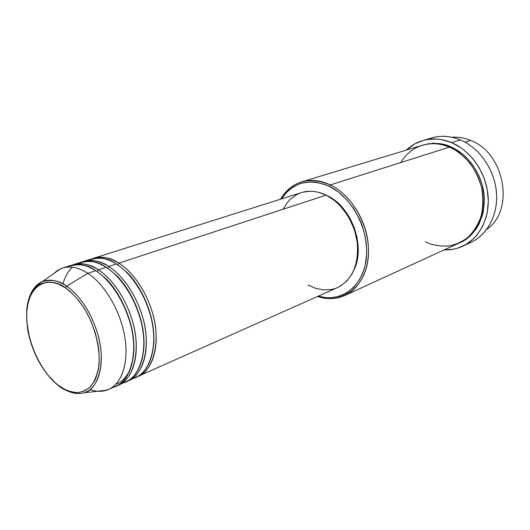 <?xml version="1.0" encoding="UTF-8"?>
<svg xmlns="http://www.w3.org/2000/svg" width="530" height="530" viewBox="0 0 530 530"><rect width="100%" height="100%" fill="white"/><g stroke="black" fill="none" stroke-linecap="round" stroke-linejoin="round"><path stroke-width="0.79" d="M112.254 387.39C127.584 385.714 139.317 357.545 130.903 325.764C122.662 294.733 105.801 277.018 95.751 270.724L87.821 273.321L66.654 286.134L65.528 287.889C71.066 291.493 77.254 298.224 84.078 308.102C93.041 322.28 100.428 345.162 98.978 364.832C97.54 373.935 94.817 381.103 90.816 386.324C86.383 390.219 81.713 392.313 76.817 392.604C69.576 391.816 63.368 389.338 58.181 385.171L54.769 382.315L48.223 375.425L42.234 367.197L37.001 357.935L32.694 347.945L29.461 337.577L26.871 322.094L26.738 312.336L27.924 303.438L30.396 295.727L32.098 292.414L36.378 287.048L38.915 285.047L41.691 283.543L47.866 282.092L51.211 282.165L58.247 283.954L65.528 287.889L72.742 293.858L79.593 301.63L85.78 310.905L91.034 321.299L95.122 332.37L97.871 343.632L98.706 349.184L99.262 359.843L98.328 369.529L95.963 377.857L94.287 381.408L90.034 387.139L84.754 390.875L78.678 392.525L75.419 392.558L72.053 392.067L65.13 389.576L58.181 385.171C47.369 378.347 25.765 347.746 26.738 312.336C29.481 277.859 54.166 278.303 65.528 287.889L66.654 286.134C59.625 280.595 51.489 279.111 42.241 281.682C36.543 283.941 32.164 289.413 29.11 298.092C31.76 289.91 36.139 284.438 42.241 281.682C49.462 278.694 57.604 280.178 66.654 286.134L87.821 273.321C77.724 266.908 68.622 265.404 60.526 268.816L53.291 273.904L57.644 270.346L62.606 268.034C70.252 265.702 78.659 267.464 87.821 273.321L95.751 270.724C86.595 264.921 78.182 263.198 70.516 265.537L62.606 268.034M117.7 264.861L118.853 263.138C128.611 269.134 144.471 285.219 152.879 314.104C161.524 343.572 152.004 372.795 137.078 376.744L138.297 376.24C151.931 370.278 159.205 349.038 155.058 324.042C150.944 299.066 135.746 273.745 118.853 263.138L326.063 195.139C317.516 191.038 309.354 190.177 301.57 192.569L93.578 258.256C101.303 255.897 109.723 257.52 118.853 263.138L117.7 264.861M153.554 345.838C156.92 314.184 137.641 280.675 125.153 270.909C137.641 280.675 156.92 314.184 153.554 345.838M132.096 378.606C147.466 376.664 159.278 348.72 151.07 317.649C143.034 287.293 126.345 270.081 116.335 263.966C107.206 258.329 98.779 256.692 91.061 259.051L83.448 261.456C91.147 259.097 99.567 260.773 108.71 266.471C118.481 272.552 134.401 288.843 142.915 318.02C151.673 347.786 142.245 377.181 127.352 381.07L128.598 380.56C142.192 374.617 149.38 353.238 145.127 328.017C140.92 302.815 125.63 277.223 108.71 266.471L116.335 263.966L108.71 266.471L107.517 268.226L108.71 266.471C101.151 260.859 92.306 259.336 82.177 261.899M143.537 351.344C147.552 318.325 126.763 282.815 113.996 273.427C126.763 282.815 147.552 318.325 143.537 351.344M122.271 382.958C137.621 381.143 149.394 353.086 141.086 321.664C132.951 290.97 116.176 273.513 106.146 267.312C97.003 261.595 88.583 259.912 80.885 262.264L73.127 264.715C80.798 262.37 89.219 264.086 98.368 269.863C108.153 276.031 124.139 292.534 132.758 322.015C141.623 352.086 132.301 381.66 117.435 385.476L118.707 384.959C132.255 379.036 139.35 357.525 135.004 332.072C130.691 306.645 115.315 280.767 98.368 269.863L106.146 267.312L98.368 269.863L97.129 271.651L98.368 269.863C90.789 264.172 81.945 262.608 71.835 265.166M116.752 384.058C120.926 382.302 124.596 378.904 127.75 373.855C124.596 378.904 120.926 382.302 116.752 384.058M133.308 356.902C137.992 322.545 115.659 285.001 102.661 276.044C115.659 285.001 137.992 322.545 133.308 356.902M451.825 137.25C458.072 136.806 464.307 137.86 470.534 140.417C464.307 137.86 458.072 136.806 451.825 137.25M425.239 241.74C431.38 244.953 439.092 246.377 448.387 246.013C454.8 244.966 461.166 242.223 467.486 237.791C473.449 232.147 478.027 224.846 481.233 215.895C483.227 206.302 483.307 196.696 481.485 187.064C478.723 178.02 475.019 170.256 470.382 163.777C463.021 155.323 456.019 149.778 449.38 147.135L330.369 184.924L329.329 186.361C352.622 197.432 369.814 230.994 366.243 259.004C362.931 287.127 340.697 303.008 318.245 296.151L325.877 297.621L330.329 297.761L338.948 296.389L343.036 294.879L346.918 292.832L353.901 287.174L359.598 279.595L363.746 270.366L365.17 265.238L366.634 254.215L366.654 248.431L365.236 236.638L361.944 224.958L359.632 219.314L353.795 208.74L346.58 199.485L338.306 191.926L329.329 186.361L324.698 184.394L315.396 182.161L310.819 181.903L302.034 183.095L297.906 184.519L290.387 188.919L287.055 191.84L281.397 198.935C292.997 182.108 308.977 177.921 329.329 186.361L330.369 184.924C308.904 176.159 292.315 180.909 280.608 199.187C285.697 190.495 292.699 184.731 301.61 181.883C310.752 179.173 320.339 180.193 330.369 184.924L449.38 147.135C440.072 143.299 431.042 142.676 422.271 145.273L301.61 181.883M427.1 139.549C437.608 135.143 448.678 135.263 460.318 139.907C450.427 135.899 440.808 135.256 431.46 137.966L422.609 140.596M450.222 147.506L450.553 146.757C460.63 150.917 476.053 162.717 482.492 186.09C489.17 209.847 476.748 236.579 459.868 242.687L463.902 240.607L470.819 235.3L476.543 228.351L478.875 224.329L482.36 215.405L483.466 210.582L484.327 200.466L484.069 195.278L482.187 184.924L480.577 179.862L478.55 174.953L473.31 165.797L466.698 157.841L462.962 154.416L454.846 148.851L450.553 146.757L450.222 147.506M302.862 192.191L310.348 191.237L314.237 191.489L318.185 192.224L326.063 195.139L118.853 263.138C111.32 257.613 102.475 256.129 92.333 258.686L93.578 258.256M327.434 195.782L334.834 200.419L338.332 203.361L344.738 210.35L350.131 218.579L354.279 227.695L356.995 237.314L358.181 247.04L358.181 251.803L357.001 260.912L354.173 269.472C365.766 246.258 351.397 206.594 327.434 195.782L327.434 195.782M451.613 142.63L460.318 139.907L451.613 142.63C470.574 150.566 485.765 172.124 487.991 194.828C490.263 217.545 479.498 238.46 462.63 246.238C456.787 248.921 450.632 250.14 444.16 249.895L453.104 249.272L457.595 248.173L466.062 244.429L473.575 238.705L476.867 235.154L482.353 226.827L486.156 217.148L487.361 211.914L488.309 200.93L487.269 189.647L484.254 178.544L479.405 168.096L472.919 158.755L465.095 150.911L460.789 147.658L451.613 142.63L442.02 139.708L437.19 139.072L427.71 139.45L423.152 140.443L414.619 143.968L406.338 150.109C411.022 145.637 416.441 142.471 422.589 140.602C431.976 137.88 441.649 138.555 451.613 142.63M465.015 142.166L470.534 140.417L465.015 142.166M118.707 384.959L126.14 381.653C139.728 375.71 146.889 354.298 142.616 329.024C138.383 303.763 123.073 278.104 106.146 267.312C97.805 260.972 88.126 259.819 77.122 263.854M90.153 389.557C95.99 391.617 101.455 391.842 106.556 390.239C120.933 385.701 129.022 364.375 124.987 338.133C121.012 311.918 105.231 284.663 87.821 273.321C104.788 284.391 120.264 310.547 124.669 336.212C129.128 361.891 122.125 383.548 108.624 389.451L116.203 386.072C129.744 380.156 136.813 358.605 132.44 333.098C128.108 307.612 112.698 281.668 95.751 270.724C87.364 264.278 77.678 263.092 66.681 267.173M108.624 389.451L103.376 391.007L97.758 391.226M66.654 286.134C82.256 296.654 96.48 321.511 100.249 345.348C104.072 369.211 97.109 388.616 84.33 392.73C97.672 389.908 106.179 363.196 98.043 335.119C90.12 307.619 75.505 291.977 66.654 286.134M486.739 229.371C514.968 210.509 504.924 152.792 470.534 140.417C504.924 152.792 514.968 210.509 486.739 229.371M462.657 246.225L471.018 242.329C487.812 234.591 498.558 213.875 496.358 191.429C494.192 168.99 479.153 147.724 460.318 139.907C479.981 148.042 495.378 170.865 496.57 194.232C497.822 217.611 484.983 238.122 466.711 244.038M422.874 145.094L428.525 143.762L437.27 143.445L446.161 145.154L450.553 146.757C443.166 143.001 433.938 142.451 422.874 145.094M344.692 295.528C336.126 299.298 327.063 299.622 317.49 296.489C340.591 304.478 364.083 288.903 367.952 260.031C372.093 231.279 354.457 196.319 330.369 184.924C349.29 194.06 365.037 217.698 367.986 242.018C370.98 266.358 361.016 288.128 344.692 295.528L459.298 242.952C474.959 235.837 484.963 216.518 482.916 195.51C480.895 174.516 466.91 154.541 449.38 147.135C437.992 141.596 414.473 140.364 400.634 162.611M283.219 209.092L287.479 202.381L290.062 199.532L296.018 195.007L299.344 193.37M326.063 195.139L333.661 199.903L337.259 202.93L340.664 206.342L346.759 214.206L349.389 218.572L353.656 227.953L355.246 232.862L357.26 242.859L357.671 247.848L357.266 257.52L356.465 262.111L353.709 270.558L351.794 274.335L346.998 280.814L341.095 285.677L337.564 287.558C352.225 279.847 358.797 265.007 357.286 243.038C354.901 222.732 341.857 202.904 326.063 195.139M334.344 288.757L330.733 289.605L323.22 289.89L315.569 288.327L308.049 285.007M128.598 380.56L135.892 377.314C149.513 371.351 156.767 350.078 152.594 325.029C148.453 299.993 133.235 274.613 116.335 263.966C108.041 257.732 98.381 256.613 87.364 260.594M433.712 142.928L432.354 143.372M72.411 267.219C68.251 270.976 65.097 276.527 62.964 283.881M60.526 268.816L42.241 281.682C26.301 291.672 24.95 309.109 27.904 331.078C32.86 354.398 42.963 372.53 58.201 385.495L58.923 386.045M106.556 390.239L84.33 392.73C83.276 393.194 81.097 393.439 77.797 393.479C76.479 393.876 65.978 391.975 58.201 385.495M337.57 287.551L138.297 376.24"/></g></svg>
